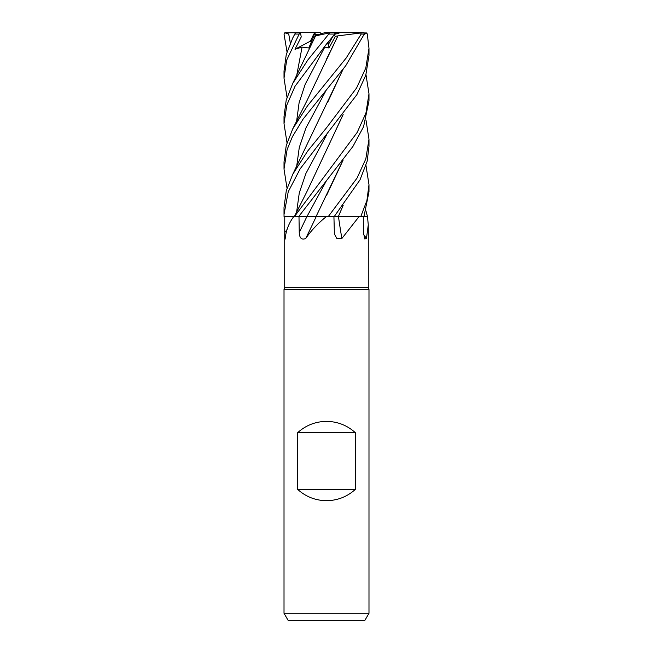 <?xml version="1.0" encoding="UTF-8"?>
<svg xmlns="http://www.w3.org/2000/svg" width="653" height="653" viewBox="0 0 653 653"><rect width="100%" height="100%" fill="white"/><g stroke="black" fill="none" stroke-linecap="round" stroke-linejoin="round"><path stroke-width="0.98" d="M326.165 216.747L315.97 216.747L326.165 216.747C318.06 223.253 311.244 230.493 305.718 238.484C301.686 240.173 299.531 238.182 299.245 232.517L298.992 216.747M335.911 216.698L334.132 216.698M343.151 205.515L338.287 216.698L360.652 216.747L358.954 216.747L341.87 238.484L336.997 238.72L334.393 233.945L333.928 216.747M365.982 210.968L367.525 216.747L363.917 216.731L367.5 216.747L368.276 224.861L366.455 238.484L364.823 238.982L363.427 232.517L363.272 216.747M284.724 237.48L284.765 216.747L293.63 216.747C288.83 223.253 286.022 230.493 285.206 238.484L284.92 239.471L284.724 237.48L284.724 287.557L368.276 287.557L368.986 289.499L368.986 613.273L284.014 613.273L288.104 620.35L364.896 620.35L368.986 613.273M284.724 287.557L284.014 289.499L368.986 289.499M297.613 489.358L297.613 432.71C305.824 425.315 315.456 421.536 326.5 421.381C337.544 421.536 347.176 425.315 355.387 432.71L355.387 489.358C347.176 496.753 337.544 500.533 326.5 500.688C315.456 500.533 305.824 496.753 297.613 489.358L355.387 489.358M334.638 34.348L340.409 32.65L360.619 32.65L361.182 34.062L346.204 57.986L307.514 105.819L292.707 128.935L286.251 145.456L284.014 161.96L284.014 169.054L287.124 149.545L292.356 136.804L303.09 119.124L345.796 65.627L364.284 34.062L364.048 32.797L360.619 32.65M332.793 36.544L328.418 44.469L327.08 43.359L328.418 44.477L332.793 36.544M363.525 234.272A717.737 689.854 -21.7 0 0 366.455 238.484M365.982 165.527L368.986 184.685L366.913 200.52L360.709 216.747L367.304 216.747M293.63 216.747L298.552 216.747L352.963 146.386L363.566 126.731L368.986 100.905L368.986 93.779L365.925 113.083L357.175 132.42L294.332 216.747M284.765 216.747L294.291 216.714L284.055 216.747L284.014 214.494L288.234 191.753L300.192 168.784L356.922 94.587L365.786 75.25L368.986 55.472L368.986 48.322L365.802 68.01L356.587 87.975L326.5 127.808L307.547 151.218L292.707 174.375L286.275 190.798L284.014 207.409L284.014 214.494M316.134 216.747A717.737 224.82 -74.3 0 1 305.718 238.484M298.552 216.747L316.199 216.747M338.499 216.747A717.737 372.928 -72.5 0 0 341.87 238.484M365.982 120.087L368.986 139.236L365.819 158.891L357.052 178.081L328.141 216.747L358.954 216.747M338.295 216.747L342.956 205.768M360.709 216.747L338.368 216.747M342.956 160.312L315.995 216.698L328.141 216.747M314.73 216.698L307.245 216.706M308.338 216.706L309.351 216.706M297.613 432.71L355.387 432.71M311.179 42.314L310.428 41.131L313.669 34.348L319.244 34.348M287.018 97.362L284.014 78.197L286.691 60.076L299.156 34.062L300.486 32.797L301.237 36.96L295.001 49.269L302.07 47.114L308.747 48.004L313.93 36.307L318.493 34.348M328.051 42.2L328.99 48.004L335.413 36.307L337.887 35.899L306.967 100.668L292.699 128.935M322.247 33.466L319.66 32.65L314.607 32.65L310.428 41.131L312.101 40.249M317.064 34.96L324.916 32.65L329.912 32.65L307.816 59.994L292.707 83.486L286.202 100.187L284.014 116.503L284.014 123.629L286.83 105.043L295.083 86.188L326.5 44.053L334.875 34.062C336.107 32.299 335.928 32.299 334.328 34.07M295.001 49.269L310.428 41.131L311.171 42.314M314.583 32.699L315.538 34.348M363.909 216.747L368.986 191.778L368.986 184.685M334.083 216.747L360.015 179.853L367.182 161.16L368.986 146.362L368.986 139.236M365.982 74.638L368.986 93.779M364.113 34.511L366.733 32.96L367.304 34.062L368.986 48.322M295.034 33.638L292.699 38.054L295.417 32.96L296.625 32.65L314.607 32.65M292.699 38.054L286.275 54.468L284.014 71.046L284.014 78.197M284.814 32.789L288.724 34.054L290.332 43.033M287.018 51.914L284.031 34.062L285.222 32.666M337.862 35.882L360.88 32.96M337.944 35.931L326.696 58.778M326.737 43.767L322.713 49.269L324.778 47.114L328.99 48.004M287.018 142.811L284.014 123.637M343.151 114.602L307.334 190.766L294.274 216.747M342.956 114.855L326.688 149.676M343.151 160.058L326.639 195.214M287.018 188.252L284.014 169.054M342.956 69.398L327.488 102.676M343.151 69.136L292.707 174.375M313.93 36.307L315.619 35.899M315.66 35.882L329.145 32.96M315.538 35.931L292.707 83.486M335.413 36.307L333.928 35.197M338.417 33.466L336.197 32.65L340.409 32.65M308.281 32.65L310.616 32.65M345.429 32.65L366.733 32.96M300.486 32.797L300.951 32.65M336.197 32.65L335.748 32.797M329.912 32.65L335.715 32.65M284.814 32.797L307.383 32.65M287.034 229.546A717.369 652.943 -51.7 0 1 284.757 232.517M306.796 216.747A717.369 224.705 -74.3 0 1 299.245 232.517M326.745 180.138L306.861 216.747M328.941 34.062L334.875 34.062M361.182 34.062L364.284 34.062M324.778 47.114L305.204 84.253L299.09 102.823L296.601 121.393M326.737 134.689L305.906 173.478L299.286 192.872L296.601 212.266M326.737 89.224L305.906 128.029L299.286 147.431L296.601 166.833M302.07 47.114L296.601 75.944M294.862 34.062L299.156 34.062M368.276 224.861L368.276 287.557M284.014 289.499L284.014 613.273"/></g></svg>
